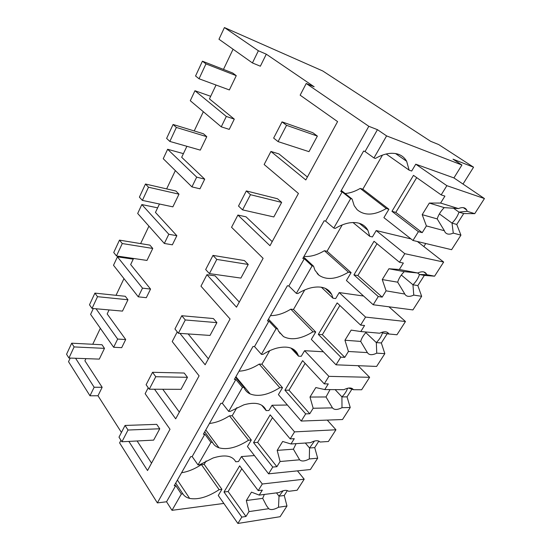 <?xml version="1.0" encoding="UTF-8"?>
<svg xmlns="http://www.w3.org/2000/svg" width="551" height="551" viewBox="0 0 551 551"><rect width="100%" height="100%" fill="white"/><g stroke="black" fill="none" stroke-linecap="round" stroke-linejoin="round"><path stroke-width="0.83" d="M386.595 135.904L461.924 165.018L453.032 159.184L473.564 167.201L438.72 144.576L430.648 141.304L322.721 70.955L224.429 27.55L258.378 50.768L266.291 54.184L314.173 86.789L306.218 83.49L368.819 126.303L377.442 129.671L386.595 135.904L373.964 157.958L365.044 151.546L363.612 151.036L340.718 191.493L342.171 191.906L325.613 221.116L324.153 220.772L302.823 258.46L304.297 258.722L288.855 285.969L287.374 285.762L267.462 320.957L268.95 321.095L254.514 346.572L253.012 346.483L234.375 379.419L235.876 379.446L222.349 403.318L220.841 403.339L203.36 434.229L204.869 434.16L192.168 456.572L190.653 456.683L174.219 485.72L175.741 485.562L166.547 501.775L172.015 510.322L223.844 503.435M224.429 27.55L218.974 39.245L252.434 62.938L258.378 50.768M266.291 54.184L260.361 66.21L252.434 62.938M109.084 309.924L107.176 313.939L125.697 339.526L121.688 347.667L113.651 347.275L90.598 314.366M75.57 358.26L94.145 387.243L102.162 387.291L84.902 360.774L85.922 358.632M92.747 344.272L100.351 328.286M102.162 387.291L97.988 395.763L121.434 432.445M137.116 440.979L151.553 463.15M162.765 389.261L179.344 412.127M188.16 333.934L208.381 358.811M179.943 333.369L205.137 364.769L230.07 318.995L200.97 286.183L206.935 274.694L215.117 275.844L239.279 302.086M206.935 274.694L236.503 307.176L263.109 258.329L231.551 227.287L237.901 215.048L246.035 216.832L272.215 241.613M237.901 215.048L269.983 245.712L298.435 193.477L264.149 164.508L270.927 151.449L278.985 153.943L307.403 177.009M233.073 49.225L223.472 69.405M216.04 85.033L209.442 98.904L234.292 119.126L229.237 129.382L221.254 126.826L226.316 116.454L194.944 90.736L190.281 100.723L221.254 126.826M203.34 111.729L194.214 130.931M186.899 146.304L181.678 157.29L204.71 179.151L199.958 188.814L191.934 186.885L163.234 158.709L167.628 149.28L183.414 153.633M175.349 170.603L166.643 188.903M159.459 204.008L155.458 212.417L176.85 235.704L172.36 244.816L164.322 243.459L137.681 213.471L141.834 204.559L157.634 207.837M148.935 226.137L140.622 243.604M133.562 258.46L130.663 264.556L150.554 289.075L146.311 297.685L138.273 296.831L113.506 265.279L117.439 256.842L133.232 259.149M123.975 278.613L116.034 295.315M306.218 83.49L300.15 95.171L337.584 121.599L305.798 179.957L270.927 151.449M128.865 441.406L147.53 470.526L170.011 429.257L145.147 393.69L148.233 387.746M120.965 440.263L119.601 442.887L157.359 502.898L166.547 501.775M368.819 126.303L157.359 502.898M154.521 389.226L175.686 418.836L199.097 375.851L172.222 341.551L177.25 331.86M377.442 129.671L365.044 151.546M461.924 165.018L453.928 177.925L484.439 198.56L474.742 213.657L463.694 213.561L456.758 224.457L460.932 235.153L451.6 249.693L412.974 240.463L383.902 217.638L388.903 209.249L386.306 208.526C374.122 215.544 364.376 215.902 357.069 209.614L354.197 205.688L352.089 199.042L341.296 190.481M373.964 157.958L375.383 158.447C380.362 155.589 385.115 153.908 389.66 153.405C397.595 152.744 403.256 155.368 406.652 161.278L409.131 170.149L411.68 171.037L415.764 164.191L453.928 177.925M473.564 167.201L463.005 184.062M425.758 243.514L423.85 246.559M210.689 96.294L194.944 90.736M234.292 119.126L226.316 116.454M342.171 191.906L350.643 198.635L352.089 199.042M350.643 198.635L333.782 228.066L325.613 221.116M386.182 154.004L409.131 170.149M345.112 193.511C350.002 193.146 355.037 191.452 360.23 188.414L362.833 189.186L382.484 155.106M333.782 228.066L335.235 228.403C340.119 225.497 344.836 223.651 349.382 222.873C358.288 221.619 364.466 224.099 367.916 230.325L369.769 236.338L372.393 236.944L376.202 230.552L411.018 238.927M360.23 188.414L386.306 208.526M388.903 209.249L362.833 189.186M70.211 358.067L68.524 361.683L89.978 395.783L97.988 395.763M175.714 483.082L182.863 493.861L181.348 494.033L172.015 510.322M287.388 490.569L284.261 495.48L286.975 506.011L280.108 516.707L237.887 523.45L218.265 495.473L221.922 489.343L219.146 489.667C207.92 497.016 198.091 499.929 189.647 498.407C186.575 497.663 184.316 496.148 182.863 493.861M181.348 494.033L175.741 485.562M94.145 387.243L89.978 395.783M221.922 489.343L204.173 464.355L206.136 460.953M181.568 472.737C188.063 471.718 194.682 468.997 201.418 464.583L219.146 489.667M201.418 464.583L204.173 464.355M204.869 434.16L210.943 442.405L198.036 464.927L192.168 456.572M198.036 464.927L199.545 464.796L213.079 457.991C224.815 454.355 232.364 455.608 235.738 461.766L238.5 461.531L241.462 456.565L254.417 455.56M125.697 339.526L117.659 339.065L113.651 347.275M93.326 308.532L90.605 314.359M318.829 441.165L314.724 447.612L317.679 458.205L310.399 469.535L268.585 473.832L247.433 446.551L251.311 440.049L248.556 440.208C237.144 447.529 227.287 450.064 218.988 447.805C215.971 446.771 213.795 444.939 212.452 442.315L204.717 431.832M210.943 442.405L212.452 442.315M117.659 339.065L96.046 308.774M204.71 179.151L196.7 177.133L167.628 149.28M196.7 177.133L191.934 186.885M352.964 222.508L369.769 236.338M304.297 258.722L312.073 265.94L313.54 266.195L303.642 257.014M312.073 265.94L296.355 293.373L288.855 285.969M303.987 256.408C310.378 256.938 317.176 255.044 324.394 250.726L327.053 251.249L342.233 224.911M417.403 241.517L443.658 262.056L434.581 276.182L424.332 275.404L417.837 285.604L421.66 296.307L412.913 309.924L373.199 304.751L346.421 280.5L351.104 272.655L348.452 272.194C336.461 279.329 326.647 280.349 319.015 275.259L314.972 270.265L313.54 266.195M296.355 293.373L297.829 293.566C302.623 290.625 307.293 288.648 311.845 287.629C321.626 285.762 328.244 288.028 331.695 294.427L332.983 298.208L335.655 298.566L339.223 292.581L363.557 296.018M324.394 250.726L348.452 272.194M351.104 272.655L327.053 251.249M176.85 235.704L168.813 234.258L141.834 204.559M168.813 234.258L164.322 243.459M321.329 287.195L332.983 298.208M268.95 321.095L276.092 328.713L277.587 328.837L268.482 319.146M276.092 328.713L261.408 354.348L254.514 346.572M270.486 315.613C276.926 315.675 283.696 313.533 290.79 309.173L293.483 309.469L304.731 289.957M387.215 333.72L381.333 342.963L384.832 353.646L376.622 366.429L336.034 364.817L311.329 339.368L315.716 332.012L313.023 331.785C301.225 339.003 291.376 340.601 283.469 336.571L278.393 330.931L277.587 328.837M261.408 354.348L262.903 354.417C267.6 351.462 272.222 349.368 276.76 348.142C287.34 345.656 294.337 347.647 297.747 354.114L298.518 356.173L301.232 356.304L304.579 350.698L323.368 351.765M290.79 309.173L313.023 331.785M315.716 332.012L293.483 309.469M150.554 289.075L142.509 288.145L117.439 256.842M142.509 288.145L138.273 296.831M290.962 348.074L298.518 356.173M235.876 379.446L242.461 387.408L243.962 387.422L235.573 377.297M242.461 387.408L228.706 411.411L222.349 403.318M239.031 371.188C245.505 370.851 252.227 368.481 259.204 364.094L261.925 364.197L269.694 350.718M351.972 389.096L347.027 396.865L350.236 407.506L342.515 419.531L301.239 421.054L278.4 394.612L282.518 387.697L279.791 387.677C268.185 394.957 258.323 397.057 250.202 393.965C247.461 392.698 245.464 390.714 244.21 388L243.962 387.422M228.706 411.411L230.208 411.377L243.914 404.813C255.196 401.72 262.51 403.394 265.858 409.834L266.167 410.585L268.909 410.523L272.056 405.254L287.388 405.019M259.204 364.094L279.791 387.677M282.518 387.697L261.925 364.197M261.725 405.24L266.167 410.585M209.449 423.471C215.937 422.769 222.611 420.213 229.471 415.812L232.205 415.736L236.902 407.595M229.471 415.812L248.556 440.208M251.311 440.049L232.205 415.736M460.932 235.153L453.28 233.107C449.196 234.857 446.372 234.402 444.802 231.751L444.409 230.738L426.398 225.924L422.224 232.646L418.409 231.675L412.974 240.463M418.409 231.675L391.961 211.329L413.484 175.356L441.165 194.896L446.868 185.68L415.764 164.191M453.28 233.107L452.02 223.107L456.758 224.457M426.398 225.924L422.197 214.663L437.191 218.905L444.409 230.738M441.165 194.896L444.912 196.115L440.607 203.05L429.325 203.071L422.197 214.663M416.694 177.622L395.811 212.39L391.961 211.329M422.224 232.646L395.811 212.39M474.742 213.657L467.179 211.309L466.697 209.986C465.189 207.41 462.427 206.942 458.411 208.581L440.607 203.05M484.439 198.56L446.868 185.68M467.179 211.309L458.983 212.121C457.661 216.102 455.346 219.766 452.02 223.107L439.388 213.891M463.694 213.561L458.976 212.121L453.39 208.147M458.411 208.581L444.23 207.624C440.807 211.081 438.465 214.835 437.191 218.905M444.23 207.624L429.325 203.071M421.66 296.307L413.767 295.095C409.359 297.092 406.363 296.741 404.771 294.034L386.086 290.838L382.187 297.113L378.268 296.548L373.199 304.751M378.268 296.548L353.921 274.894L374.039 241.283L399.482 262.262L404.799 253.68L376.202 230.552M413.767 295.095L412.954 284.777L417.837 285.604M386.086 290.838L382.263 279.571L397.677 282.188L404.62 293.69M399.482 262.262L403.353 263.041L399.337 269.501L388.916 268.757L382.263 279.571M376.987 243.714L357.861 275.562L353.921 274.894M382.187 297.113L357.861 275.562M434.581 276.182L426.77 274.701L426.515 274.095C424.986 271.457 422.052 271.092 417.706 272.986L399.337 269.501M443.658 262.056L404.799 253.68M426.77 274.701L419.469 274.488L417.617 272.972M424.332 275.404L419.463 274.488C418.333 278.124 416.163 281.554 412.947 284.771L401.321 275.025M417.706 272.986L404.262 271.636C400.963 274.963 398.766 278.482 397.684 282.181M404.262 271.636L388.916 268.757M384.832 353.646L376.746 353.163C372.152 355.361 369.032 355.175 367.379 352.606L348.425 351.483L344.781 357.351L340.78 357.144L336.034 364.817M340.78 357.144L318.32 334.388L337.157 302.912L360.602 325.104L365.561 317.087L339.223 292.581M388.951 306.804L405.467 321.515L396.961 334.76L388.91 333.989C387.374 331.33 384.288 331.075 379.639 333.217L360.815 331.537L351.166 330.118L344.947 340.236L348.425 351.483M376.746 353.163L376.326 342.584L381.333 342.963M367.379 352.606L360.691 341.413L344.947 340.236M360.602 325.104L364.562 325.496L360.815 331.537M339.877 305.488L322.328 334.712L318.32 334.388M344.781 357.351L322.328 334.712M405.467 321.515L365.561 317.087M388.937 334.044L382.442 332.935C381.464 336.255 379.425 339.471 376.326 342.584L365.823 332.611M366.374 332.033C363.446 335.111 361.559 338.238 360.698 341.413M350.236 407.506L341.992 407.678C337.432 409.972 334.25 410.04 332.453 407.871L313.168 408.257L309.752 413.76L305.681 413.87L301.239 421.054M305.681 413.87L284.929 390.191L302.602 360.657L324.25 383.861L328.892 376.354L304.579 350.698M279.777 333.238L279.991 332.859M358.033 365.685L369.631 377.311L361.642 389.757L353.439 389.715C351.772 387.415 348.611 387.394 343.955 389.667L324.773 389.571L315.826 387.567L309.993 397.051L313.168 408.257M341.992 407.678L341.923 396.892L347.027 396.865M332.453 407.871L326.006 396.968L309.993 397.051M324.25 383.861L328.286 383.909L324.773 389.571M305.123 363.35L288.986 390.204L284.929 390.191M309.752 413.76L288.986 390.204M369.631 377.311L328.892 376.354M353.439 389.715L348.563 388.056M347.55 388.255C346.634 391.176 344.761 394.055 341.923 396.885L335.098 389.619M330.035 389.591L326.013 396.968M317.679 458.205L309.304 458.949C304.786 461.332 301.555 461.614 299.627 459.803L280.08 461.524L276.877 466.69L272.759 467.083L268.585 473.832M272.759 467.083L253.55 442.639L270.162 414.862L290.184 438.913L294.544 431.881L272.056 405.254M327.273 420.096L335.938 429.773L328.417 441.489L320.083 442.04C318.271 440.104 315.062 440.318 310.44 442.687L290.983 443.982L282.663 441.468L277.187 450.374L280.08 461.524M309.304 458.949L309.545 447.997L314.724 447.612M299.627 459.803L293.401 449.182L277.187 450.374M290.184 438.913L294.275 438.672L290.983 443.982M272.497 417.665L257.648 442.384L253.55 442.639M276.877 466.69L257.648 442.384M335.938 429.773L294.544 431.881M320.083 442.04L318.395 440.931M314.449 441.048L309.545 447.991L305.344 443.025M296.094 443.638L293.407 449.182M286.975 506.011L278.503 507.257C274.026 509.716 270.761 510.198 268.716 508.697L248.983 511.603L245.966 516.466L241.813 517.1L237.887 523.45M241.813 517.1L223.995 492.015L239.651 465.857L258.205 490.61L262.297 483.998L241.462 456.565M297.457 470.864L304.2 479.191L297.106 490.238L288.662 491.32C286.74 489.708 283.49 490.121 278.909 492.573L259.232 495.094L251.49 492.139L246.331 500.522L248.983 511.603M278.503 507.257L279.02 496.175L284.261 495.48M268.716 508.697L266.477 505.646L262.703 498.345M264.328 494.44L262.71 498.345L246.331 500.522M258.205 490.61L262.331 490.108L259.232 495.094M241.813 468.743L228.121 491.526L223.995 492.015M245.966 516.466L228.121 491.526M304.2 479.191L262.297 483.998M283.159 490.748L279.02 496.175L276.492 492.883M199.035 78.765L205.971 63.888L202.424 61.182L232.674 73.001L236.262 75.673L229.368 89.944L199.035 78.765L195.557 75.997L202.424 61.182M205.971 63.888L236.262 75.673M169.846 141.435L176.354 127.446L173.083 124.478L203.457 133.762L206.777 136.682L200.282 150.12L169.846 141.435L166.622 138.404L173.083 124.478M176.354 127.446L206.777 136.682M142.378 200.392L148.508 187.223L145.478 184.02L175.907 191.039L178.992 194.172L172.869 206.852L142.378 200.392L139.396 197.141L145.478 184.02M148.508 187.223L178.992 194.172M116.488 255.96L122.274 243.542L119.471 240.133L149.9 245.126L152.765 248.446L146.979 260.43L116.488 255.96L113.733 252.51L119.471 240.133M122.274 243.542L152.765 248.446M92.051 308.415L97.513 296.686L94.91 293.111L125.297 296.286L127.97 299.765L122.487 311.108L92.051 308.415L89.489 304.806L94.91 293.111M97.513 296.686L127.97 299.765M68.944 358.026L74.109 346.923L71.692 343.197L101.997 344.747L104.483 348.363L99.29 359.114L68.944 358.026L66.561 354.265L71.692 343.197M74.109 346.923L104.483 348.363M286.554 125.318L282.036 121.874L312.83 132.722L317.362 136.097L286.554 125.318L278.083 141.614L273.647 138.087L282.036 121.874M278.083 141.614L308.987 151.656L317.362 136.097M250.464 194.689L246.325 190.928L277.484 198.753L281.651 202.41L250.464 194.689L242.564 209.876L238.507 206.053L246.325 190.928M242.564 209.876L273.819 216.949L281.651 202.41M216.791 259.418L212.989 255.402L244.396 260.561L248.239 264.459L216.791 259.418L209.408 273.613L205.675 269.535L212.989 255.402M209.408 273.613L240.904 278.083L248.239 264.459M185.288 319.966L181.789 315.723L213.361 318.54L216.908 322.638L185.288 319.966L178.372 333.265L174.942 328.975L181.789 315.723M178.372 333.265L210.021 335.435L216.908 322.638M155.761 376.726L152.537 372.297L184.186 373.034L187.471 377.311L155.761 376.726L149.266 389.206L146.105 384.736L152.537 372.297M149.266 389.206L180.99 389.343L187.471 377.311M128.025 430.035L125.049 425.455L156.718 424.353L159.756 428.774L128.025 430.035L121.916 441.771L118.995 437.157L125.049 425.455M121.916 441.771L153.646 440.118L159.756 428.774M177.415 480.079L189.647 498.407M317.183 273.551L319.015 275.259M278.62 331.399L283.469 336.571M235.904 376.726L250.202 393.965M205.771 429.966L218.988 447.805M381.781 332.322L382.442 332.935M395.501 153.529L406.652 161.278M359.28 223.272L367.916 230.325M325.2 288.311L331.695 294.427M292.967 349.003L297.747 354.114M262.4 405.681L265.858 409.834M463.412 207.679L466.697 209.986M423.898 271.974L426.515 274.095M386.871 332.108L388.91 333.989M352.075 388.455L353.15 389.564"/></g></svg>
